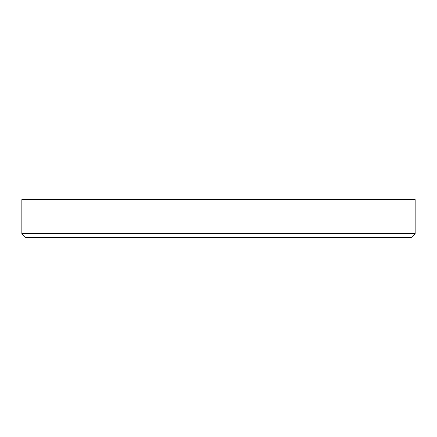 <?xml version="1.0" encoding="UTF-8"?>
<svg xmlns="http://www.w3.org/2000/svg" width="437" height="437" viewBox="0 0 437 437"><rect width="100%" height="100%" fill="white"/><g stroke="black" fill="none" stroke-linecap="round" stroke-linejoin="round"><path stroke-width="0.66" d="M415.15 233.626L411.37 237.411L25.63 237.411L21.85 233.626L415.15 233.626L415.15 199.589L21.85 199.589L21.85 233.626"/></g></svg>
